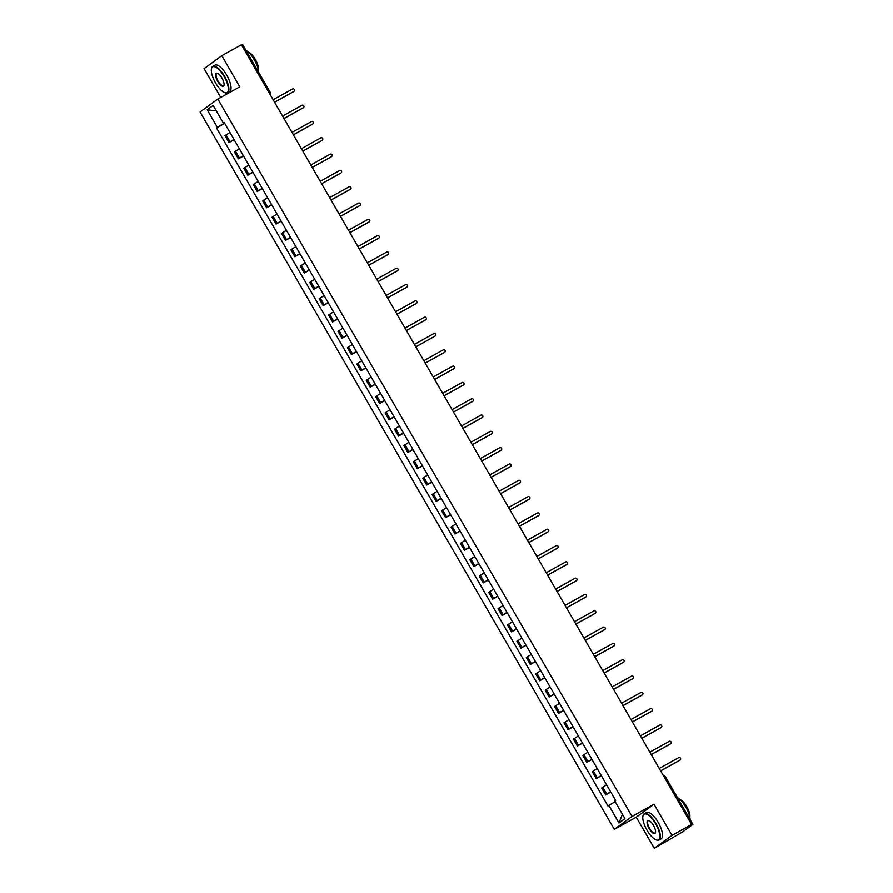 <?xml version="1.0" encoding="UTF-8"?>
<svg xmlns="http://www.w3.org/2000/svg" width="893" height="893" viewBox="0 0 893 893"><rect width="100%" height="100%" fill="white"/><g stroke="black" fill="none" stroke-linecap="round" stroke-linejoin="round"><path stroke-width="1.34" d="M654.279 848.35L671.994 835.401L691.595 824.507L241.4 44.75L221.799 55.645L239.793 86.8L217.825 99.011L200.099 111.96L614.317 829.407L636.285 817.195L654.279 848.35L682.743 831.852L692.901 824.406L691.294 824.719M221.799 55.645L204.084 68.594L220.716 97.404M671.994 835.401L654.011 804.247L632.043 816.459L217.825 99.011M691.595 824.507L688.458 826.795L691.517 825.099M241.646 45.163L242.706 44.65L270.043 92.012L268.983 92.526M229.947 132.443L224.991 135.636L228.976 142.534L233.933 139.341M234.122 139.676L228.976 142.534M239.357 148.751L234.401 151.944L238.386 158.854L243.343 155.65M243.543 155.985L238.386 158.854M248.779 165.06L243.822 168.264L247.808 175.162L252.764 171.958M252.953 172.293L247.808 175.162M258.2 181.368L253.244 184.572L257.229 191.47L262.174 188.278M262.375 188.602L257.229 191.47M267.61 197.688L262.654 200.88L266.639 207.779L271.595 204.586M271.785 204.921L266.639 207.779M277.031 213.996L272.075 217.189L276.06 224.087L281.016 220.895M281.206 221.23L276.06 224.087M286.441 230.305L281.485 233.497L285.47 240.396L290.426 237.203M290.627 237.538L285.47 240.396M295.862 246.613L290.906 249.806L294.891 256.715L299.847 253.512M300.037 253.846L294.891 256.715M305.283 262.922L300.327 266.125L304.312 273.024L309.268 269.82M309.458 270.155L304.312 273.024M314.693 279.23L309.737 282.434L313.722 289.332L318.678 286.14M318.868 286.474L313.722 289.332M324.114 295.55L319.158 298.742L323.143 305.64L328.099 302.448M328.289 302.783L323.143 305.64M333.524 311.858L328.579 315.05L332.553 321.949L337.509 318.756M337.71 319.091L332.553 321.949M342.945 328.166L337.989 331.359L341.974 338.257L346.93 335.065M347.12 335.4L341.974 338.257M352.367 344.475L347.41 347.667L351.396 354.577L356.352 351.373M356.541 351.708L351.396 354.577M361.777 360.783L356.82 363.987L360.805 370.885L365.762 367.682M365.951 368.016L360.805 370.885M371.198 377.092L366.242 380.295L370.227 387.194L375.183 384.001M375.373 384.336L370.227 387.194M380.608 393.411L375.663 396.604L379.637 403.502L384.593 400.31M384.794 400.644L379.637 403.502M390.029 409.72L385.073 412.912L389.058 419.81L394.014 416.618M394.204 416.953L389.058 419.81M399.45 426.028L394.494 429.22L398.479 436.119L403.435 432.926M403.625 433.261L398.479 436.119M408.86 442.336L403.904 445.529L407.889 452.438L412.845 449.235M413.035 449.57L407.889 452.438M418.281 458.645L413.325 461.848L417.31 468.747L422.266 465.543M422.456 465.878L417.31 468.747M427.702 474.953L422.746 478.157L426.72 485.055L431.676 481.863M431.877 482.198L426.72 485.055M437.112 491.273L432.156 494.465L436.141 501.364L441.097 498.171M441.287 498.506L436.141 501.364M446.533 507.581L441.577 510.774L445.562 517.672L450.519 514.48M450.708 514.814L445.562 517.672M455.943 523.89L450.987 527.082L454.972 533.992L459.928 530.788M460.129 531.123L454.972 533.992M465.365 540.198L460.408 543.39L464.393 550.3L469.35 547.096M469.539 547.431L464.393 550.3M474.786 556.506L469.83 559.71L473.815 566.609L478.76 563.416M478.961 563.74L473.815 566.609M484.196 572.826L479.24 576.018L483.225 582.917L488.181 579.724M488.371 580.059L483.225 582.917M493.617 589.134L488.661 592.327L492.646 599.225L497.602 596.033M497.792 596.368L492.646 599.225M503.027 605.443L498.071 608.635L502.056 615.534L507.012 612.341M507.213 612.676L502.056 615.534M512.448 621.751L507.492 624.944L511.477 631.853L516.433 628.65M516.623 628.985L511.477 631.853M521.869 638.06L516.913 641.263L520.898 648.162L525.854 644.958M526.044 645.293L520.898 648.162M531.279 654.368L526.323 657.572L530.308 664.47L535.264 661.278M535.454 661.601L530.308 664.47M540.7 670.688L535.744 673.88L539.729 680.779L544.685 677.586M544.875 677.921L539.729 680.779M550.11 686.996L545.154 690.189L549.139 697.087L554.095 693.894M554.296 694.229L549.139 697.087M559.531 703.304L554.575 706.497L558.56 713.395L563.516 710.203M563.706 710.538L558.56 713.395M568.953 719.613L563.996 722.805L567.981 729.715L572.938 726.511M573.127 726.846L567.981 729.715M578.363 735.921L573.406 739.125L577.391 746.023L582.348 742.82M582.537 743.155L577.391 746.023M587.784 752.23L582.828 755.433L586.813 762.332L591.769 759.139M591.959 759.463L586.813 762.332M597.194 768.549L592.249 771.742L596.223 778.64L601.179 775.448M601.38 775.783L596.223 778.64M606.615 784.858L601.659 788.05L605.644 794.949L610.6 791.756M610.79 792.091L605.644 794.949M224.433 123.044L217.334 127.319L207.198 109.75L213.148 105.396L223.295 122.966L224.232 122.542M622.443 814.327L618.994 823.011L624.955 818.669L614.808 801.099L615.645 800.496L224.121 122.363L223.295 122.966M618.994 823.011L608.859 805.453L615.143 801.668M217.334 127.319L216.508 127.922L608.021 806.055L608.859 805.453M614.317 829.407L632.043 816.459M636.285 817.195L654.011 804.247M224.701 123.368L216.508 127.922M207.198 109.75L216.307 110.877M293.708 91.521A1.384 1.295 -126.2 0 1 293.473 91.689L274.575 102.204M274.542 102.137L293.931 91.354A1.384 1.295 53.8 0 0 294.333 89.456A1.384 1.295 53.8 0 0 292.547 88.954L273.146 99.737M303.129 107.83A1.384 1.295 -126.2 0 1 302.883 107.997L283.985 118.512M283.952 118.445L303.352 107.662A1.384 1.295 53.8 0 0 303.743 105.765A1.384 1.295 53.8 0 0 301.957 105.262L282.568 116.045M312.55 124.138A1.384 1.295 -126.2 0 1 312.304 124.317L293.406 134.821M293.373 134.765L312.762 123.971A1.384 1.295 53.8 0 0 313.164 122.073A1.384 1.295 53.8 0 0 311.378 121.571L291.978 132.354M215.514 82.848A14.746 5.325 -119.1 0 0 224.645 92.571A14.746 5.325 -119.1 0 0 224.154 76.53A14.746 5.325 -119.1 0 0 211.429 68.817A14.746 5.325 -119.1 0 0 215.514 82.848M211.474 68.605A15.103 5.447 60.9 0 1 211.518 68.381A15.103 5.447 60.9 0 1 212.791 66.328A15.103 5.447 60.9 0 1 224.556 76.296A15.103 5.447 60.9 0 1 227.469 92.727A15.103 5.447 60.9 0 1 225.058 92.727A15.103 5.447 60.9 0 1 224.846 92.649M217.669 81.274A7.367 2.657 60.9 0 1 217.434 73.248A7.367 2.657 60.9 0 1 222 78.115A7.367 2.657 60.9 0 1 224.031 85.136A7.367 2.657 60.9 0 1 217.669 81.274M217.646 73.338A7.01 2.534 -119.1 0 0 216.72 73.405A7.01 2.534 -119.1 0 0 218.071 81.029A7.01 2.534 -119.1 0 0 223.54 85.65A7.01 2.534 -119.1 0 0 224.076 84.902M245.932 50.254A15.103 5.447 60.9 0 1 254.304 59.753A15.103 5.447 60.9 0 1 258.613 72.221M248.511 52.196A10.872 3.929 60.9 0 1 255.331 59.396A10.872 3.929 60.9 0 1 258.323 69.833M212.791 66.328L214.956 65.122A15.103 5.447 60.9 0 1 226.722 75.09A15.103 5.447 60.9 0 1 229.635 91.521L227.469 92.727M646.99 830.2A14.746 5.325 -119.1 0 0 656.121 839.922A14.746 5.325 -119.1 0 0 655.641 823.882A14.746 5.325 -119.1 0 0 642.915 816.157A14.746 5.325 -119.1 0 0 646.99 830.2M642.96 815.945A15.103 5.447 60.9 0 1 643.005 815.722A15.103 5.447 60.9 0 1 644.266 813.679A15.103 5.447 60.9 0 1 656.042 823.636A15.103 5.447 60.9 0 1 658.956 840.079A15.103 5.447 60.9 0 1 656.534 840.067A15.103 5.447 60.9 0 1 656.322 839.989M649.155 828.615A7.367 2.657 60.9 0 1 648.91 820.6A7.367 2.657 60.9 0 1 653.475 825.456A7.367 2.657 60.9 0 1 655.518 832.477A7.367 2.657 60.9 0 1 649.155 828.615M649.122 820.689A7.01 2.534 -119.1 0 0 648.206 820.745A7.01 2.534 -119.1 0 0 649.557 828.38A7.01 2.534 -119.1 0 0 655.015 833.002A7.01 2.534 -119.1 0 0 655.551 832.254M677.419 797.605A15.103 5.447 60.9 0 1 685.791 807.105A15.103 5.447 60.9 0 1 690.099 819.562M679.997 799.548A10.872 3.929 60.9 0 1 686.806 806.747A10.872 3.929 60.9 0 1 689.809 817.184M644.266 813.679L646.443 812.474A15.103 5.447 60.9 0 1 658.208 822.431A15.103 5.447 60.9 0 1 661.121 838.873L658.956 840.079M321.96 140.447A1.384 1.295 -126.2 0 1 321.726 140.625L302.816 151.129M302.783 151.073L322.183 140.29A1.384 1.295 53.8 0 0 322.574 138.382A1.384 1.295 53.8 0 0 320.788 137.879L301.399 148.662M331.381 156.755A1.384 1.295 -126.2 0 1 331.136 156.934L312.237 167.438M312.204 167.382L331.593 156.599A1.384 1.295 53.8 0 0 331.995 154.701A1.384 1.295 53.8 0 0 330.209 154.188L310.82 164.971M340.791 173.063A1.384 1.295 -126.2 0 1 340.557 173.242L321.659 183.757M321.625 183.69L341.014 172.907A1.384 1.295 53.8 0 0 341.416 171.009A1.384 1.295 53.8 0 0 339.63 170.507L320.23 181.29M350.212 189.383A1.384 1.295 -126.2 0 1 349.967 189.55L331.069 200.065M331.035 199.999L350.436 189.216A1.384 1.295 53.8 0 0 350.826 187.318A1.384 1.295 53.8 0 0 349.04 186.816L329.651 197.599M359.633 205.691A1.384 1.295 -126.2 0 1 359.388 205.859L340.49 216.374M340.456 216.307L359.846 205.524A1.384 1.295 53.8 0 0 360.247 203.626A1.384 1.295 53.8 0 0 358.461 203.124L339.061 213.907M369.043 222A1.384 1.295 -126.2 0 1 368.809 222.178L349.911 232.682M349.866 232.626L369.267 221.832A1.384 1.295 53.8 0 0 369.657 219.935A1.384 1.295 53.8 0 0 367.883 219.432L348.482 230.215M378.465 238.308A1.384 1.295 -126.2 0 1 378.219 238.487L359.321 248.991M359.287 248.935L378.688 238.152A1.384 1.295 53.8 0 0 379.079 236.243A1.384 1.295 53.8 0 0 377.292 235.741L357.903 246.524M387.875 254.617A1.384 1.295 -126.2 0 1 387.64 254.795L368.742 265.299M368.709 265.243L388.098 254.46A1.384 1.295 53.8 0 0 388.5 252.563A1.384 1.295 53.8 0 0 386.714 252.049L367.313 262.832M397.296 270.925A1.384 1.295 -126.2 0 1 397.05 271.104L378.152 281.619M378.119 281.552L397.519 270.769A1.384 1.295 53.8 0 0 397.91 268.871A1.384 1.295 53.8 0 0 396.124 268.369L376.734 279.152M406.717 287.245A1.384 1.295 -126.2 0 1 406.471 287.412L387.573 297.927M387.54 297.86L406.929 287.077A1.384 1.295 53.8 0 0 407.331 285.18A1.384 1.295 53.8 0 0 405.545 284.677L386.144 295.46M416.127 303.553A1.384 1.295 -126.2 0 1 415.892 303.732L396.994 314.236M396.95 314.169L416.35 303.386A1.384 1.295 53.8 0 0 416.741 301.488A1.384 1.295 53.8 0 0 414.966 300.986L395.566 311.769M425.548 319.861A1.384 1.295 -126.2 0 1 425.302 320.04L406.404 330.544M406.371 330.488L425.771 319.705A1.384 1.295 53.8 0 0 426.162 317.796A1.384 1.295 53.8 0 0 424.376 317.294L404.987 328.077M434.958 336.17A1.384 1.295 -126.2 0 1 434.724 336.348L415.825 346.852M415.792 346.797L435.181 336.014A1.384 1.295 53.8 0 0 435.583 334.105A1.384 1.295 53.8 0 0 433.797 333.602L414.397 344.385M444.379 352.478A1.384 1.295 -126.2 0 1 444.145 352.657L425.235 363.161M425.202 363.105L444.602 352.322A1.384 1.295 53.8 0 0 444.993 350.424A1.384 1.295 53.8 0 0 443.207 349.911L423.818 360.705M453.8 368.787A1.384 1.295 -126.2 0 1 453.555 368.965L434.657 379.48M434.623 379.413L454.012 368.63A1.384 1.295 53.8 0 0 454.414 366.733A1.384 1.295 53.8 0 0 452.628 366.23L433.228 377.013M463.21 385.106A1.384 1.295 -126.2 0 1 462.976 385.274L444.078 395.789M444.033 395.722L463.434 384.939A1.384 1.295 53.8 0 0 463.835 383.041A1.384 1.295 53.8 0 0 462.049 382.539L442.649 393.322M472.631 401.415A1.384 1.295 -126.2 0 1 472.386 401.593L453.488 412.097M453.454 412.03L472.855 401.247A1.384 1.295 53.8 0 0 473.245 399.35A1.384 1.295 53.8 0 0 471.459 398.847L452.07 409.63M482.041 417.723A1.384 1.295 -126.2 0 1 481.807 417.902L462.909 428.406M462.875 428.35L482.265 417.567A1.384 1.295 53.8 0 0 482.666 415.658A1.384 1.295 53.8 0 0 480.88 415.156L461.48 425.939M491.463 434.031A1.384 1.295 -126.2 0 1 491.228 434.21L472.319 444.714M472.285 444.658L491.686 433.875A1.384 1.295 53.8 0 0 492.076 431.966A1.384 1.295 53.8 0 0 490.29 431.464L470.901 442.247M500.884 450.34A1.384 1.295 -126.2 0 1 500.638 450.519L481.74 461.022M481.707 460.967L501.096 450.184A1.384 1.295 53.8 0 0 501.498 448.286A1.384 1.295 53.8 0 0 499.712 447.773L480.311 458.567M510.294 466.659A1.384 1.295 -126.2 0 1 510.059 466.827L491.161 477.342M491.117 477.275L510.517 466.492A1.384 1.295 53.8 0 0 510.919 464.594A1.384 1.295 53.8 0 0 509.133 464.092L489.732 474.875M519.715 482.968A1.384 1.295 -126.2 0 1 519.469 483.135L500.571 493.65M500.538 493.583L519.938 482.8A1.384 1.295 53.8 0 0 520.329 480.903A1.384 1.295 53.8 0 0 518.543 480.401L499.154 491.183M529.125 499.276A1.384 1.295 -126.2 0 1 528.89 499.455L509.992 509.959M509.959 509.892L529.348 499.109A1.384 1.295 53.8 0 0 529.75 497.211A1.384 1.295 53.8 0 0 527.964 496.709L508.564 507.492M538.546 515.585A1.384 1.295 -126.2 0 1 538.312 515.763L519.402 526.267M519.369 526.211L538.769 515.428A1.384 1.295 53.8 0 0 539.16 513.52A1.384 1.295 53.8 0 0 537.374 513.017L517.985 523.8M547.967 531.893A1.384 1.295 -126.2 0 1 547.722 532.072L528.823 542.576M528.79 542.52L548.179 531.737A1.384 1.295 53.8 0 0 548.581 529.839A1.384 1.295 53.8 0 0 546.795 529.326L527.406 540.109M557.377 548.202A1.384 1.295 -126.2 0 1 557.143 548.38L538.245 558.884M538.211 558.828L557.6 548.045A1.384 1.295 53.8 0 0 558.002 546.148A1.384 1.295 53.8 0 0 556.216 545.645L536.816 556.428M566.798 564.521A1.384 1.295 -126.2 0 1 566.553 564.689L547.655 575.204M547.621 575.137L567.022 564.354A1.384 1.295 53.8 0 0 567.412 562.456A1.384 1.295 53.8 0 0 565.626 561.954L546.237 572.737M576.219 580.83A1.384 1.295 -126.2 0 1 575.974 580.997L557.076 591.512M557.042 591.445L576.431 580.662A1.384 1.295 53.8 0 0 576.833 578.764A1.384 1.295 53.8 0 0 575.047 578.262L555.647 589.045M585.629 597.138A1.384 1.295 -126.2 0 1 585.395 597.317L566.486 607.82M566.452 607.765L585.853 596.97A1.384 1.295 53.8 0 0 586.243 595.073A1.384 1.295 53.8 0 0 584.469 594.571L565.068 605.354M595.051 613.446A1.384 1.295 -126.2 0 1 594.805 613.625L575.907 624.129M575.873 624.073L595.274 613.29A1.384 1.295 53.8 0 0 595.664 611.381A1.384 1.295 53.8 0 0 593.878 610.879L574.489 621.662M604.461 629.755A1.384 1.295 -126.2 0 1 604.226 629.933L585.328 640.437M585.295 640.381L604.684 629.598A1.384 1.295 53.8 0 0 605.086 627.701A1.384 1.295 53.8 0 0 603.3 627.187L583.899 637.97M613.882 646.063A1.384 1.295 -126.2 0 1 613.636 646.242L594.738 656.746M594.705 656.69L614.105 645.907A1.384 1.295 53.8 0 0 614.496 644.009A1.384 1.295 53.8 0 0 612.71 643.507L593.32 654.29M623.303 662.383A1.384 1.295 -126.2 0 1 623.057 662.55L604.159 673.065M604.126 672.998L623.515 662.215A1.384 1.295 53.8 0 0 623.917 660.318A1.384 1.295 53.8 0 0 622.131 659.815L602.73 670.598M632.713 678.691A1.384 1.295 -126.2 0 1 632.478 678.859L613.58 689.374M613.536 689.307L632.936 678.524A1.384 1.295 53.8 0 0 633.327 676.626A1.384 1.295 53.8 0 0 631.552 676.124L612.151 686.907M642.134 695A1.384 1.295 -126.2 0 1 641.888 695.178L622.99 705.682M622.957 705.626L642.357 694.832A1.384 1.295 53.8 0 0 642.748 692.935A1.384 1.295 53.8 0 0 640.962 692.432L621.573 703.215M651.544 711.308A1.384 1.295 -126.2 0 1 651.31 711.487L632.411 721.99M632.378 721.935L651.767 711.152A1.384 1.295 53.8 0 0 652.169 709.243A1.384 1.295 53.8 0 0 650.383 708.741L630.983 719.524M660.965 727.616A1.384 1.295 -126.2 0 1 660.72 727.795L641.821 738.299M641.788 738.243L661.188 727.46A1.384 1.295 53.8 0 0 661.579 725.562A1.384 1.295 53.8 0 0 659.793 725.049L640.404 735.832M670.386 743.925A1.384 1.295 -126.2 0 1 670.141 744.103L651.243 754.618M651.209 754.552L670.598 743.769A1.384 1.295 53.8 0 0 671 741.871A1.384 1.295 53.8 0 0 669.214 741.369L649.814 752.152M679.796 760.244A1.384 1.295 -126.2 0 1 679.562 760.412L660.664 770.927M660.619 770.86L680.019 760.077A1.384 1.295 53.8 0 0 680.421 758.179A1.384 1.295 53.8 0 0 678.635 757.677L659.235 768.46M597.305 777.848L593.32 770.949M587.895 761.539L583.91 754.641M578.474 745.231L574.489 738.332M569.053 728.922L565.079 722.024M559.643 712.614L555.658 705.704M550.222 696.294L546.237 689.396M540.812 679.986L536.827 673.088M531.391 663.678L527.406 656.779M521.97 647.369L517.985 640.471M512.56 631.061L508.575 624.162M503.139 614.752L499.154 607.843M493.729 598.433L489.744 591.534M484.307 582.124L480.322 575.226M474.886 565.816L470.901 558.918M465.476 549.508L461.491 542.609M456.055 533.199L452.07 526.301M446.645 516.891L442.66 509.981M437.224 500.571L433.239 493.673M427.803 484.263L423.818 477.364M418.393 467.954L414.408 461.056M408.972 451.646L404.987 444.747M399.562 435.337L395.577 428.439M390.141 419.029L386.156 412.119M380.719 402.71L376.734 395.811M371.309 386.401L367.324 379.503M361.888 370.093L357.903 363.194M352.467 353.784L348.493 346.886M343.057 337.476L339.072 330.577M333.636 321.167L329.651 314.258M324.226 304.848L320.241 297.949M314.805 288.539L310.82 281.641M305.384 272.231L301.41 265.333M295.974 255.923L291.989 249.024M286.553 239.614L282.568 232.705M277.143 223.295L273.158 216.396M267.721 206.986L263.736 200.088M258.3 190.678L254.315 183.779M248.89 174.369L244.905 167.471M239.469 158.061L235.484 151.163M230.059 141.753L226.074 134.843M606.727 794.167L602.742 787.258M665.43 777.156L664.492 777.557M269.92 92.124L270.043 92.012A2.411 2.411 0 0 1 270.066 94.39M692.901 824.406L665.553 777.044A2.411 2.411 0 0 0 663.499 775.838"/></g></svg>
